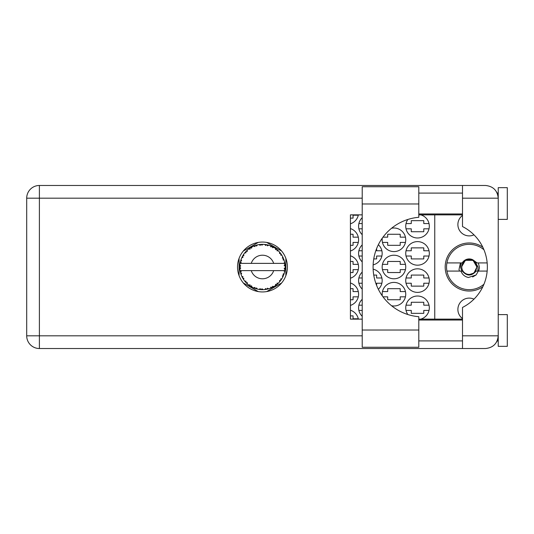 <?xml version="1.0" encoding="UTF-8"?>
<svg xmlns="http://www.w3.org/2000/svg" width="534" height="534" viewBox="0 0 534 534"><rect width="100%" height="100%" fill="white"/><g stroke="black" fill="none" stroke-linecap="round" stroke-linejoin="round"><path stroke-width="0.8" d="M482.783 247.169A24.03 24.03 0 0 0 445.182 267A24.03 24.03 0 0 0 482.783 286.831M462.504 318.571A11.334 11.334 0 0 1 473.978 299.153M473.978 234.847A11.334 11.334 0 0 1 462.504 215.429M420.765 319.138A11.788 11.788 0 0 0 417.528 296.016A11.788 11.788 0 0 0 407.842 314.526M362.212 299.3A11.788 11.788 0 0 0 362.212 316.315M405.74 280.604A11.788 11.788 0 0 0 417.528 292.392A11.788 11.788 0 0 0 429.316 280.604A11.788 11.788 0 0 0 417.528 268.816A11.788 11.788 0 0 0 405.74 280.604M362.212 272.093A11.788 11.788 0 0 0 362.212 289.108M378.352 289.281A11.788 11.788 0 0 0 373.139 269.143M405.74 253.396A11.788 11.788 0 0 0 417.528 265.184A11.788 11.788 0 0 0 429.316 253.396A11.788 11.788 0 0 0 417.528 241.608A11.788 11.788 0 0 0 405.74 253.396M362.212 244.892A11.788 11.788 0 0 0 362.212 261.907M373.139 264.857A11.788 11.788 0 0 0 378.352 244.719M407.842 219.474A11.788 11.788 0 0 0 417.528 237.984A11.788 11.788 0 0 0 420.765 214.862M362.212 217.685A11.788 11.788 0 0 0 362.212 234.7M391.569 305.748A11.788 11.788 0 0 0 405.74 294.201A11.788 11.788 0 0 0 393.952 282.413A11.788 11.788 0 0 0 382.277 295.836M350.424 305.421A11.788 11.788 0 0 0 350.424 282.987M382.164 267A11.788 11.788 0 0 0 393.952 278.788A11.788 11.788 0 0 0 405.74 267A11.788 11.788 0 0 0 393.952 255.212A11.788 11.788 0 0 0 382.164 267M350.424 278.214A11.788 11.788 0 0 0 350.424 255.786M382.277 238.164A11.788 11.788 0 0 0 393.952 251.587A11.788 11.788 0 0 0 405.74 239.799A11.788 11.788 0 0 0 391.569 228.252M350.424 251.013A11.788 11.788 0 0 0 350.424 228.579M350.424 223.806A11.788 11.788 0 0 0 358.367 214.862M406.034 310.434L411.273 310.434L411.273 313.338L423.782 313.338L423.782 310.434L429.016 310.434M429.016 305.174L423.782 305.174L423.782 302.277L411.273 302.277L411.273 305.174L406.034 305.174M406.034 283.234L411.273 283.234L411.273 286.131L423.782 286.131L423.782 283.234L429.016 283.234M429.016 277.974L423.782 277.974L423.782 275.07L411.273 275.07L411.273 277.974L406.034 277.974M381.863 277.974L376.63 277.974L376.63 275.07L373.753 275.07M406.034 256.026L411.273 256.026L411.273 258.93L423.782 258.93L423.782 256.026L429.016 256.026M429.016 250.766L423.782 250.766L423.782 247.869L411.273 247.869L411.273 250.766L406.034 250.766M373.753 258.93L376.63 258.93L376.63 256.026L381.863 256.026M406.034 228.826L411.273 228.826L411.273 231.723L423.782 231.723L423.782 228.826L429.016 228.826M429.016 223.566L423.782 223.566L423.782 220.662L411.273 220.662L411.273 223.566L406.034 223.566M358.287 318.778L353.054 318.778L353.054 315.874L350.424 315.874M383.005 296.831L387.697 296.831L387.697 299.734L400.206 299.734L400.206 296.831L405.439 296.831M405.439 291.577L400.206 291.577L400.206 288.674L387.697 288.674L387.697 291.577L382.457 291.577M350.424 299.734L353.054 299.734L353.054 296.831L358.287 296.831M358.287 291.577L353.054 291.577L353.054 288.674L350.424 288.674M382.457 269.63L387.697 269.63L387.697 272.534L400.206 272.534L400.206 269.63L405.439 269.63M405.439 264.37L400.206 264.37L400.206 261.466L387.697 261.466L387.697 264.37L382.457 264.37M350.424 272.534L353.054 272.534L353.054 269.63L358.287 269.63M358.287 264.37L353.054 264.37L353.054 261.466L350.424 261.466M382.457 242.423L387.697 242.423L387.697 245.326L400.206 245.326L400.206 242.423L405.439 242.423M405.439 237.169L400.206 237.169L400.206 234.266L387.697 234.266L387.697 237.169L383.005 237.169M350.424 245.326L353.054 245.326L353.054 242.423L358.287 242.423M358.287 237.169L353.054 237.169L353.054 234.266L350.424 234.266M350.424 218.126L353.054 218.126L353.054 215.222L358.287 215.222M358.881 310.434L362.212 310.434M362.212 305.174L358.881 305.174M358.881 283.234L362.212 283.234M376.63 285.443L376.63 283.234L381.863 283.234M362.212 277.974L358.881 277.974M358.881 256.026L362.212 256.026M381.863 250.766L376.63 250.766L376.63 248.557M362.212 250.766L358.881 250.766M358.881 228.826L362.212 228.826M362.212 223.566L358.881 223.566M258.242 242.423L243.29 251.053M281.638 251.053L266.686 242.423M285.864 275.631L285.864 258.369M266.686 291.577L281.638 282.947M243.29 282.947L258.242 291.577M239.072 258.369L239.072 275.631M358.367 319.138A11.788 11.788 0 0 0 350.424 310.194M434.756 214.862L434.756 319.138M418.796 330.025L418.796 347.254L362.212 347.254L362.212 186.746L418.796 186.746L418.796 217.298A49.876 49.876 0 0 0 373.092 267A49.876 49.876 0 0 0 418.796 316.702L418.796 330.025L362.212 330.025M498.235 314.606L507.3 314.606L507.3 346.346L498.235 346.346L498.235 335.826C497.428 343.482 493.196 347.714 485.539 348.522L462.504 348.522L462.504 335.826L498.235 335.826L498.235 187.654L507.3 187.654L507.3 219.394L498.235 219.394M498.235 193.094L497.174 193.094L496.733 192.187L497.982 195.671M497.434 340.251L496.733 341.813L497.174 340.906L498.235 340.906M262.468 242.062A24.938 24.938 0 0 0 237.53 267A24.938 24.938 0 0 0 262.468 291.938A24.938 24.938 0 0 0 287.405 267A24.938 24.938 0 0 0 262.468 242.062M418.796 340.906L462.504 340.906M418.796 320.046L462.504 320.046M418.796 213.954L462.504 213.954M418.796 193.094L462.504 193.094M462.504 198.174L462.504 185.478L485.539 185.478C493.196 186.286 497.428 190.518 498.235 198.174L462.504 198.174L462.504 226.556A45.337 45.337 0 0 1 462.504 307.444L462.504 335.826M462.504 348.522L39.396 348.522A12.696 12.696 0 0 1 26.7 335.826L26.7 198.174A12.696 12.696 0 0 1 39.396 185.478L462.504 185.478M462.504 319.138L418.796 319.138M362.212 319.138L350.424 319.138L350.424 214.862L362.212 214.862M418.796 214.862L462.504 214.862M498.235 335.826L497.988 338.289M285.116 267.988L285.123 267.834A22.668 22.668 0 0 0 285.123 266.166L285.116 266.045M285.063 268.836L285.109 268.148M240.313 262.174L240.207 262.701M242.222 256.801L241.975 257.301M242.196 256.847L241.775 257.728M245.28 252.222L244.866 252.716M249.618 248.323L249.271 248.564M249.285 248.557L248.771 248.931M256.767 245.059L255.686 245.366A22.668 22.668 0 0 0 255.239 245.513L254.838 245.653M254.691 245.707L254.117 245.92M261.647 244.345L261.28 244.358A22.668 22.668 0 0 0 260.806 244.392L260.051 244.459M260.212 244.445L259.557 244.519M267.307 244.852L266.947 244.779A22.668 22.668 0 0 0 266.479 244.685L266.286 244.652M266.025 244.612L265.358 244.519M265.859 244.585L264.844 244.459M273.335 247.108L272.333 246.588A22.668 22.668 0 0 0 271.906 246.388L271.866 246.368M271.592 246.247L271.152 246.061M276.465 249.164L276.085 248.877M281.158 254.177L280.944 253.87A22.668 22.668 0 0 0 280.664 253.483L280.637 253.45M280.377 253.103L279.889 252.502M280.043 252.689L279.636 252.202M283.267 257.989L283.007 257.401M284.842 263.355L284.742 262.808M284.729 262.735L284.615 262.174L283.948 263.375L273.682 263.375A11.788 11.788 0 0 0 251.247 263.375L273.682 263.375M284.722 271.299L284.929 270.077A22.668 22.668 0 0 0 284.982 269.603L284.989 269.563M285.049 269.009L285.089 268.475M268.569 288.834L268.675 288.801A22.668 22.668 0 0 0 270.257 288.287L271.906 287.612A22.668 22.668 0 0 0 272.333 287.412L273.902 286.571A22.668 22.668 0 0 0 275.31 285.683L276.732 284.615A22.668 22.668 0 0 0 277.099 284.315L278.408 283.113A22.668 22.668 0 0 0 279.549 281.899L280.664 280.517A22.668 22.668 0 0 0 280.944 280.13L281.919 278.641A22.668 22.668 0 0 0 282.72 277.186L283.454 275.564A22.668 22.668 0 0 0 283.627 275.123L283.701 274.943M283.801 274.67L284.041 273.949M283.848 274.536L284.168 273.562M281.919 278.641L280.577 279.075L281.058 279.97M281.218 279.736L281.638 279.095M273.902 286.571L272.52 286.304L272.333 287.412L272.707 287.225M273.234 286.952L273.755 286.658M269.47 288.56L270.144 288.327M261.82 289.662L263.055 289.662A22.668 22.668 0 0 0 264.717 289.555L266.479 289.315A22.668 22.668 0 0 0 266.947 289.221L266.993 289.214M260.432 289.575L260.806 289.608A22.668 22.668 0 0 0 261.28 289.642L261.7 289.655M253.617 287.839L255.239 288.487A22.668 22.668 0 0 0 255.686 288.634L255.726 288.647M256.287 288.814L256.887 288.974M246.441 283.033L246.908 283.494M240.727 273.421L240.947 274.129M239.813 267.834L239.846 268.489M284.201 273.441L283.007 274.189L283.627 275.123L284.201 273.441A22.668 22.668 0 0 0 284.615 271.826L283.948 270.625L273.682 270.625A11.788 11.788 0 0 1 251.247 270.625L240.086 270.625A22.668 22.668 0 0 0 240.093 270.665L240.113 270.778M240.367 272.06L240.454 272.407L241.188 271.559L240.093 270.665L240.454 272.407A22.668 22.668 0 0 0 240.567 272.867L241.094 274.563A22.668 22.668 0 0 0 241.708 276.111L241.755 276.225M241.915 276.572L242.489 277.713L242.99 276.705L241.842 276.405M244.966 281.411L245.26 281.758M242.216 277.193L242.489 277.713A22.668 22.668 0 0 0 242.716 278.127L242.723 278.141M254.878 288.36L255.239 288.487L254.912 287.412L253.577 287.853L254.805 288.34M256.58 287.953L255.686 288.634L257.401 289.094L256.58 287.953M257.381 289.061L257.401 289.094A22.668 22.668 0 0 0 259.037 289.408L259.517 289.475M260.158 289.555L260.806 289.608L260.225 288.647L259.037 289.408L260.352 289.568M263.055 289.662L261.974 288.76L261.28 289.642L263.028 289.635M265.839 289.415L266.479 289.315L265.678 288.527L264.844 289.548M268.675 288.801L267.401 288.193L266.967 289.221M271.305 287.873L271.906 287.612L270.932 287.052L270.371 288.247M276.218 285.022L276.732 284.615L275.651 284.315L275.411 285.61M278.408 283.113L277.006 283.194L277.146 284.275M280.27 281.038L280.664 280.517L279.542 280.49L279.629 281.812M283.2 276.165L283.454 275.564L282.359 275.818L282.773 277.073M241.094 274.563L241.622 273.254L240.587 272.927M242.716 278.127L243.651 279.642L243.831 278.247L242.81 278.301M243.651 279.602L243.651 279.642A22.668 22.668 0 0 0 244.625 280.991L245.78 282.346L246.014 281.244L244.625 280.991L245.78 282.346A22.668 22.668 0 0 0 246.101 282.693L246.114 282.706M246.101 282.693L247.382 283.928L247.215 282.526L246.241 282.833M247.376 283.881L247.382 283.928A22.668 22.668 0 0 0 248.67 284.989L250.119 286.01L250.072 284.889L248.67 284.989L250.119 286.01A22.668 22.668 0 0 0 250.519 286.264L250.686 286.371M251.554 285.83L250.519 286.264L252.068 287.145L251.554 285.83M252.048 287.105L252.068 287.145A22.668 22.668 0 0 0 253.577 287.853L253.87 287.98M240.12 263.182L240.093 263.335A22.668 22.668 0 0 0 239.886 264.984L239.799 266.766A22.668 22.668 0 0 0 239.799 267.234L239.799 267.294M239.886 264.984L239.799 266.766L240.727 265.919L239.873 265.111M240.1 270.705L240.167 271.078M240.207 271.305L240.3 271.739M240.26 271.572L240.36 272.026M239.799 266.766L239.859 265.325M242.903 255.552L242.716 255.873A22.668 22.668 0 0 0 242.489 256.287L241.708 257.889A22.668 22.668 0 0 0 241.094 259.437L240.567 261.133A22.668 22.668 0 0 0 240.454 261.593L240.433 261.653M240.747 260.505L240.567 261.133L241.622 260.746L241.054 259.551M239.853 268.575L239.886 269.016A22.668 22.668 0 0 0 240.086 270.625M240.567 272.867L240.68 273.274M241.748 276.131L242.489 277.713M246.368 251.04L246.101 251.307A22.668 22.668 0 0 0 245.78 251.654L244.625 253.009A22.668 22.668 0 0 0 243.651 254.358L242.943 255.472M243.01 255.365L242.716 255.873L243.831 255.753L243.651 254.358L243.424 254.698M239.833 265.705L239.813 266.079M240.093 270.665L240.26 271.546M239.913 268.982L240.727 268.081L239.799 267.234M240.126 270.691L240.454 272.407M241.094 259.437L240.934 259.911M241.748 257.869L242.99 257.295L242.456 256.34M243.384 254.758L243.083 255.239M253.577 246.147L254.912 246.588L255.239 245.513L253.577 246.147A22.668 22.668 0 0 0 252.068 246.855L250.519 247.736A22.668 22.668 0 0 0 250.119 247.99L248.67 249.011A22.668 22.668 0 0 0 247.382 250.072L246.421 250.987M246.561 250.846L246.101 251.307L247.215 251.474L247.295 250.159M240.454 261.593L240.093 263.335L241.188 262.441L240.407 261.78M240.3 262.247L240.16 262.968M243.357 254.805L243.103 255.212M244.665 253.003L246.014 252.756L245.74 251.701M246.101 251.307L247.135 250.299M250.753 247.589L251.554 248.17L251.961 246.915M241.108 259.471L240.567 261.133M284.642 271.706L284.929 270.077L284.135 270.625M285.123 267.834L284.168 268.649L284.989 269.55M285.089 266.139L284.982 264.397L284.168 265.351L285.123 266.166L285.103 265.745M284.982 264.397A22.668 22.668 0 0 0 284.929 263.923L284.916 263.863M283.995 263.375L284.929 263.923L284.862 263.509M247.382 250.072L247.008 250.413M248.67 249.011L250.072 249.111L250.072 248.023M251.494 247.162L251.147 247.355M259.037 244.592L260.225 245.353L260.806 244.392L259.037 244.592A22.668 22.668 0 0 0 257.401 244.906L257.281 244.932M240.086 263.375L251.247 263.375M284.615 262.174A22.668 22.668 0 0 0 284.201 260.559L284.168 260.445M284.055 260.078L283.627 258.877L283.007 259.811L284.108 260.252M284.168 260.539L283.627 258.877A22.668 22.668 0 0 0 283.454 258.436L283.38 258.256M282.359 258.182L283.454 258.436L282.72 256.814L282.359 258.182M282.706 256.854L282.72 256.814A22.668 22.668 0 0 0 281.919 255.359L281.852 255.252M281.104 254.091L280.577 254.925L281.919 255.359L281.652 254.925M280.55 253.33L279.549 252.101L279.542 253.51L280.63 253.436M279.549 252.101A22.668 22.668 0 0 0 278.408 250.887L278.321 250.8M277.006 250.806L278.408 250.887L277.099 249.685L277.006 250.806M277.386 249.932L277.099 249.685A22.668 22.668 0 0 0 276.732 249.385L276.685 249.345M275.397 248.377L275.651 249.685L276.579 249.258M275.31 248.317A22.668 22.668 0 0 0 273.902 247.429L273.795 247.362M273.902 247.429L272.333 246.588L272.52 247.696L273.902 247.429L273.461 247.175M270.351 245.747L270.932 246.948L271.846 246.361M270.257 245.713A22.668 22.668 0 0 0 268.675 245.199L268.555 245.166M268.048 245.026L266.947 244.779L267.401 245.807L268.675 245.199L268.188 245.066M265.678 245.473L266.479 244.685L264.717 244.445L265.678 245.473M264.717 244.445A22.668 22.668 0 0 0 263.055 244.338L262.935 244.338M262.408 244.332L261.28 244.358L261.974 245.239L262.655 244.332M256.026 245.266L255.686 245.366L256.58 246.047L257.401 244.906L256.934 245.013M243.617 254.404L242.716 255.873M251.594 247.108L251.174 247.342M256.887 245.026L256.06 245.253M255.686 245.366L257.094 244.979M263.055 244.338L261.74 244.345M252.048 246.895L250.519 247.736M260.038 244.459L259.411 244.539M268.675 245.199L267.401 244.872M257.401 244.906L256.313 245.179M262.521 244.332L261.96 244.338M266.947 244.779L268.368 245.113M263.028 244.365L261.28 244.358M268.155 245.053L267.694 244.939M278.408 250.887L277.44 249.979M270.277 245.747L271.726 246.308M271.325 246.134L270.611 245.84M273.435 247.162L273.014 246.935M277.54 250.066L277.099 249.685M281.531 254.738L281.184 254.211M273.862 247.436L272.333 246.588M278.027 250.513L277.673 250.186M281.638 254.898L281.118 254.117M280.944 253.87L281.752 255.085M276.732 249.385L275.317 248.357M283.854 259.491L283.654 258.93M281.919 255.359L281.318 254.404M285.089 265.518L285.056 265.078M285.089 267.861L285.069 268.702M284.929 270.077L284.682 271.512M284.709 271.379L284.822 270.758M284.929 263.923L284.595 262.207M284.615 271.826L284.715 271.332M283.454 275.564L282.866 276.879M283.007 276.599L283.167 276.238M282.72 277.186L282.907 276.799M282.953 276.699L283.154 276.265M281.511 279.295L281.752 278.915M279.549 281.899L279.876 281.518M276.732 284.615L275.811 285.323M251.247 270.625L273.682 270.625M279.549 281.859L280.664 280.517M275.31 285.683L275.657 285.436M271.906 287.612L270.257 288.287M266.479 289.315L265.331 289.488M265.365 289.481L264.717 289.555M268.635 288.787L267.36 289.134M259.684 289.501L260.078 289.541M253.577 287.853L254.144 288.086M259.097 289.415L260.806 289.608M254.071 288.06L254.518 288.233M249.578 285.65L250.119 286.01M245.346 281.859L245.78 282.346M483.951 284.228A22.668 22.668 0 0 1 446.918 262.922A22.668 22.668 0 0 1 483.951 249.772M446.918 271.078L462.25 271.078C466.896 276.332 471.535 276.332 476.174 271.078L487.168 271.078M478.31 271.078L476.134 274.93L468.438 277.493C464.774 276.699 462.27 274.563 460.942 271.078M446.918 262.922L462.25 262.922A8.07 8.07 0 0 1 472.837 259.791L476.174 262.922L477.069 262.922L472.837 259.791M476.134 274.93L472.623 276.959M460.428 262.922L459.006 269.563L459.514 271.078M487.168 262.922L477.069 262.922M476.648 267A7.436 7.436 0 0 1 469.212 274.436A7.436 7.436 0 0 1 461.776 267A7.436 7.436 0 0 1 469.212 259.564A7.436 7.436 0 0 1 476.648 267M477.863 271.078L478.03 267L475.36 262.361L476.915 267L473.938 273.081L467.984 274.977M461.77 271.078L460.495 267L461.269 262.922M478.304 262.922L479.372 267A10.159 10.159 0 0 1 478.517 271.078M475.38 262.381L476.915 267L474.259 272.821L476.915 267L473.064 260.332L465.361 260.332L461.509 267L465.361 260.332L473.064 260.332L476.915 267L474.259 272.821L476.915 267L473.064 260.332L465.361 260.332L461.509 267L465.361 260.332L473.064 260.332L475.106 262.04M362.212 198.174L39.396 198.174L39.396 335.826L362.212 335.826M39.396 348.522L39.396 335.826L26.7 335.826A12.696 12.696 0 0 0 39.396 348.522M26.7 198.174L39.396 198.174L39.396 185.478M418.796 203.975L362.212 203.975"/></g></svg>

